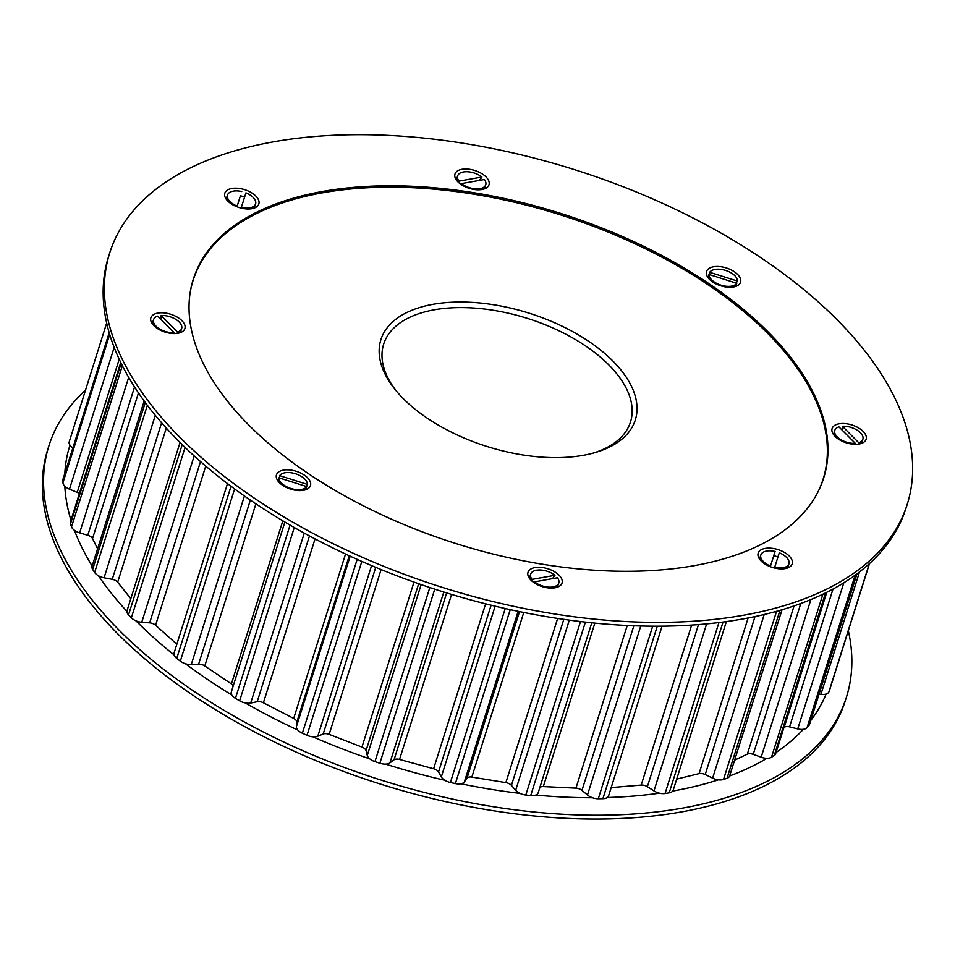 <?xml version="1.0" encoding="UTF-8"?>
<svg xmlns="http://www.w3.org/2000/svg" width="955" height="955" viewBox="0 0 955 955"><rect width="100%" height="100%" fill="white"/><g stroke="black" fill="none" stroke-linecap="round" stroke-linejoin="round"><path stroke-width="1.43" d="M818.471 490.942A330.299 173.07 17.5 0 0 823.103 479.159A330.299 173.07 17.5 0 0 692.96 275.016A330.299 173.07 17.5 0 0 355.165 188.613A330.299 173.07 17.5 0 0 193.089 280.507A330.299 173.07 17.5 0 0 190.129 292.827M621.287 370.409A133.39 69.894 17.5 0 0 446.367 302.604A133.39 69.894 17.5 0 0 394.869 389.222A133.39 69.894 17.5 0 0 394.904 389.27A133.39 69.894 17.5 0 0 595.454 452.467A133.39 69.894 17.5 0 0 621.287 370.409M593.616 452.992A129.414 67.805 17.5 0 0 630.491 421.991A129.414 67.805 17.5 0 0 616.882 373.918A129.414 67.805 17.5 0 0 486.179 309.253A129.414 67.805 17.5 0 0 383.659 344.158A129.414 67.805 17.5 0 0 396.074 390.714M611.176 787.589L641.187 785.082A5.969 3.128 -162.5 0 1 647.383 786.693L653.972 790.895A9.956 5.217 17.5 0 0 665.05 793.498A399.978 209.587 17.5 0 0 669.192 792.829A9.956 5.217 17.5 0 0 673.215 790.167L726.373 621.586M539.862 787.457A5.969 3.128 -162.5 0 1 543.311 786.586L575.961 788.126A5.969 3.128 -162.5 0 1 581.953 790.37L587.468 794.99A9.956 5.217 17.5 0 0 598.284 798.738A399.978 209.587 17.5 0 0 602.892 798.667A9.956 5.217 17.5 0 0 608.574 795.861L662.066 626.182M231.432 691.671A9.956 5.217 17.5 0 0 231.277 692.053A9.956 5.217 17.5 0 0 235.443 698.356A399.978 209.587 17.5 0 0 239.633 700.827A9.956 5.217 17.5 0 0 250.699 703.047L257.205 701.71A5.969 3.128 -162.5 0 1 263.389 702.796L293.698 718.435A5.969 3.128 -162.5 0 1 296.79 722.147L296.408 726.648A9.956 5.217 17.5 0 0 302.365 733.213A399.978 209.587 17.5 0 0 307.009 735.302A9.956 5.217 17.5 0 0 317.776 736.245L323.184 734.001A5.969 3.128 -162.5 0 1 329.153 734.371L361.969 747.085A5.969 3.128 -162.5 0 1 366.052 750.618L367.281 755.429A9.956 5.217 17.5 0 0 374.945 761.624A399.978 209.587 17.5 0 0 379.863 763.236A9.956 5.217 17.5 0 0 389.915 762.878L394.033 759.822A5.969 3.128 -162.5 0 1 399.536 759.452L433.618 768.751A5.969 3.128 -162.5 0 1 438.524 771.974L441.317 776.916A9.956 5.217 17.5 0 0 450.39 782.491A399.978 209.587 17.5 0 0 455.392 783.589A9.956 5.217 17.5 0 0 464.357 781.93L467.007 778.17A5.969 3.128 -162.5 0 1 471.854 777.084L505.875 782.611A5.969 3.128 -162.5 0 1 511.426 785.392L515.664 790.274A9.956 5.217 17.5 0 0 525.799 795.026A399.978 209.587 17.5 0 0 530.705 795.551A9.956 5.217 17.5 0 0 538.178 792.817A9.956 5.217 17.5 0 0 538.214 792.662L591.778 622.803L538.178 792.817M227.493 483.588L174.049 653.089A9.956 5.217 17.5 0 0 176.747 658.389A399.978 209.587 17.5 0 0 180.316 661.158A9.956 5.217 17.5 0 0 191.263 664.561L198.616 664.179A5.969 3.128 -162.5 0 1 204.776 665.945L231.408 683.911A5.969 3.128 -162.5 0 1 233.247 685.797M180.053 442.499L127.039 610.639A9.956 5.217 17.5 0 0 128.543 614.865A399.978 209.587 17.5 0 0 131.36 617.813A9.956 5.217 17.5 0 0 141.746 622.278L149.66 622.863A5.969 3.128 -162.5 0 1 155.581 625.227L176.842 644.231M144.181 401.016L92.062 566.339A9.956 5.217 17.5 0 0 92.671 569.431A399.978 209.587 17.5 0 0 94.629 572.451A9.956 5.217 17.5 0 0 104.071 577.799L112.236 579.339A5.969 3.128 -162.5 0 1 117.68 582.228L130.811 598.654M120.736 362.423L70.455 521.896A9.956 5.217 17.5 0 0 70.515 523.853A399.978 209.587 17.5 0 0 71.53 526.826A9.956 5.217 17.5 0 0 79.659 532.854L87.776 535.278A5.969 3.128 -162.5 0 1 92.528 538.572L97.589 548.791M109.18 332.722L63.054 479.016A9.956 5.217 17.5 0 0 62.923 479.876A399.978 209.587 17.5 0 0 62.97 482.693A9.956 5.217 17.5 0 0 69.476 489.163L77.224 492.374A5.969 3.128 -162.5 0 1 79.372 493.592M69.226 441.819L106.674 323.041L69.249 441.735A9.956 5.217 17.5 0 0 69.226 441.819A9.956 5.217 17.5 0 0 72.89 447.811M676.713 779.101L699.06 773.61A5.969 3.128 -162.5 0 1 705.208 774.529L712.633 778.134A9.956 5.217 17.5 0 0 723.532 779.483A399.978 209.587 17.5 0 0 727.042 778.253A9.956 5.217 17.5 0 0 729.632 775.961A398.187 208.644 17.5 0 0 766.937 758.282M734.622 760.144L747.335 754.128A5.969 3.128 -162.5 0 1 753.22 754.331L761.171 757.196A9.956 5.217 17.5 0 0 771.497 757.243A399.978 209.587 17.5 0 0 774.242 755.512A9.956 5.217 17.5 0 0 775.651 753.77L826.529 592.422M783.888 727.638L784.174 727.4A5.969 3.128 -162.5 0 1 789.558 726.862L797.735 728.904A9.956 5.217 17.5 0 0 807.082 727.638A399.978 209.587 17.5 0 0 808.957 725.454A9.956 5.217 17.5 0 0 809.506 724.463L856.993 573.836M819.092 694.07L820.93 694.321A9.956 5.217 17.5 0 0 828.928 691.802A399.978 209.587 17.5 0 0 829.859 689.259A9.956 5.217 17.5 0 0 829.883 689.164A9.956 5.217 17.5 0 0 829.919 689.08M98.461 575.781A398.187 208.644 17.5 0 0 111.675 593.652A398.187 208.644 17.5 0 0 126.908 611.355M135.98 620.846A398.187 208.644 17.5 0 0 174.061 654.891M185.545 663.785A398.187 208.644 17.5 0 0 231.79 694.989M245.256 702.94A398.187 208.644 17.5 0 0 297.888 730.109M312.822 736.818A398.187 208.644 17.5 0 0 369.824 758.903M385.653 764.119A398.187 208.644 17.5 0 0 444.815 780.271M460.931 783.78A398.187 208.644 17.5 0 0 519.998 793.378M535.767 795.049A398.187 208.644 17.5 0 0 592.47 797.735M607.296 797.509A398.187 208.644 17.5 0 0 659.439 793.163M672.762 791.038A398.187 208.644 17.5 0 0 718.351 779.841M776.057 752.504A398.187 208.644 17.5 0 0 803.322 729.31M810.759 720.5A398.187 208.644 17.5 0 0 826.111 694.046M848.327 630.694A418.099 219.077 -162.5 0 1 846.452 697.102A418.099 219.077 -162.5 0 1 515.234 809.864A418.099 219.077 -162.5 0 1 92.922 600.946A418.099 219.077 -162.5 0 1 48.956 445.663A418.099 219.077 -162.5 0 1 85.508 390.177M846.452 697.102L845.247 700.922A418.099 219.077 -162.5 0 1 514.029 813.684A418.099 219.077 -162.5 0 1 91.716 604.766A418.099 219.077 -162.5 0 1 47.75 449.471L48.956 445.663M69.99 445.149A398.187 208.644 17.5 0 0 64.821 473.394M64.821 486.214A398.187 208.644 17.5 0 0 70.98 520.2M74.43 530.312A398.187 208.644 17.5 0 0 92.158 566.04M109.753 252.812L108.548 256.632A418.099 219.077 17.5 0 0 342.069 552.396A418.099 219.077 17.5 0 0 821.909 594.667A418.099 219.077 17.5 0 0 906.044 508.084L907.25 504.264A418.099 219.077 17.5 0 0 673.729 208.5A418.099 219.077 17.5 0 0 193.889 166.23A418.099 219.077 17.5 0 0 109.753 252.812A418.099 219.077 17.5 0 0 343.275 548.588A418.099 219.077 17.5 0 0 823.115 590.847A418.099 219.077 17.5 0 0 907.25 504.264M181.307 332.233A17.835 9.347 17.5 0 0 178.716 318.063A17.835 9.347 17.5 0 0 154.459 314.123A17.835 9.347 17.5 0 0 152.74 324.437A17.835 9.347 17.5 0 0 179.576 332.889A17.835 9.347 17.5 0 0 181.307 332.233M255.26 207.641A17.835 9.347 17.5 0 0 252.657 193.471A17.835 9.347 17.5 0 0 228.412 189.52A17.835 9.347 17.5 0 0 226.693 199.834A17.835 9.347 17.5 0 0 253.517 208.297A17.835 9.347 17.5 0 0 255.26 207.641M485.415 188.457A17.835 9.347 17.5 0 0 482.812 174.288A17.835 9.347 17.5 0 0 458.567 170.348A17.835 9.347 17.5 0 0 456.848 180.662A17.835 9.347 17.5 0 0 483.672 189.114A17.835 9.347 17.5 0 0 485.415 188.457M736.962 285.939A17.835 9.347 17.5 0 0 734.359 271.757A17.835 9.347 17.5 0 0 710.114 267.818A17.835 9.347 17.5 0 0 708.395 278.132A17.835 9.347 17.5 0 0 735.219 286.596A17.835 9.347 17.5 0 0 736.962 285.939M862.544 442.965A17.835 9.347 17.5 0 0 859.942 428.783A17.835 9.347 17.5 0 0 835.697 424.844A17.835 9.347 17.5 0 0 833.978 435.158A17.835 9.347 17.5 0 0 860.801 443.621A17.835 9.347 17.5 0 0 862.544 442.965M788.603 567.557A17.835 9.347 17.5 0 0 786.001 553.387A17.835 9.347 17.5 0 0 761.756 549.447A17.835 9.347 17.5 0 0 760.037 559.761A17.835 9.347 17.5 0 0 786.86 568.213A17.835 9.347 17.5 0 0 788.603 567.557M558.436 586.74A17.835 9.347 17.5 0 0 555.846 572.558A17.835 9.347 17.5 0 0 531.589 568.619A17.835 9.347 17.5 0 0 529.87 578.933A17.835 9.347 17.5 0 0 556.705 587.397A17.835 9.347 17.5 0 0 558.436 586.74M306.889 489.258A17.835 9.347 17.5 0 0 304.299 475.089A17.835 9.347 17.5 0 0 280.042 471.149A17.835 9.347 17.5 0 0 278.335 481.463A17.835 9.347 17.5 0 0 305.158 489.915A17.835 9.347 17.5 0 0 306.889 489.258M757.196 546.367A330.502 173.177 17.5 0 0 823.699 477.93A330.502 173.177 17.5 0 0 639.11 244.122A330.502 173.177 17.5 0 0 259.808 210.721A330.502 173.177 17.5 0 0 193.304 279.158A330.502 173.177 17.5 0 0 377.894 512.954A330.502 173.177 17.5 0 0 757.196 546.367M822.04 482.729A330.502 173.177 17.5 0 0 822.255 481.833M192.242 283.193A330.502 173.177 17.5 0 0 191.907 284.053M241.758 191.549A14.731 7.724 17.5 0 0 227.493 195.059A14.731 7.724 17.5 0 0 237.162 206.113L240.421 195.787A12.737 6.673 -162.5 0 1 244.599 197.112M251.953 208.668A14.731 7.724 17.5 0 0 255.092 205.54L255.594 203.916A14.731 7.724 17.5 0 0 245.936 192.862L241.34 207.426A14.731 7.724 17.5 0 0 255.594 203.916M241.126 208.083L241.34 207.426M227.493 195.059L226.98 196.67A14.731 7.724 17.5 0 0 226.98 196.67A14.731 7.724 17.5 0 0 227.756 201.039M240.421 195.787L237.162 206.113M153.552 319.65A14.731 7.724 17.5 0 0 159.199 328.663A14.731 7.724 17.5 0 0 174.085 332.638L157.682 316.141A14.731 7.724 17.5 0 0 153.552 319.65L153.039 321.274A14.731 7.724 17.5 0 0 153.815 325.631M161.24 319.901L161.12 315.532L177.523 332.018A14.731 7.724 17.5 0 0 181.653 328.52A14.731 7.724 17.5 0 0 179.182 322.014A14.731 7.724 17.5 0 0 161.12 315.532M178.012 333.259A14.731 7.724 17.5 0 0 181.14 330.132L181.653 328.52M177.093 333.402L177.523 332.018M173.786 333.582L174.085 332.638M174.037 332.782L174.837 333.582M278.944 477.822A14.731 7.724 17.5 0 0 290.857 488.471A14.731 7.724 17.5 0 0 306.734 486.584L278.944 477.822L278.43 479.446A14.731 7.724 17.5 0 0 279.397 482.657M279.624 478.037L279.636 475.638L307.426 484.4A14.731 7.724 17.5 0 0 295.513 473.752A14.731 7.724 17.5 0 0 279.636 475.638M306.054 486.37L307.426 484.4M303.595 490.285A14.731 7.724 17.5 0 0 306.221 488.208L306.734 486.584M552.348 578.814L554.951 575.292A14.731 7.724 17.5 0 0 536.435 570.242A14.731 7.724 17.5 0 0 530.682 574.158L530.168 575.769A14.731 7.724 17.5 0 0 530.944 580.139M534.514 581.87A14.731 7.724 17.5 0 0 548.994 587.158A14.731 7.724 17.5 0 0 558.782 583.016A14.731 7.724 17.5 0 0 557.41 577.775L534.514 581.87L534.215 582.813M530.682 574.158A14.731 7.724 17.5 0 0 532.054 579.399L554.951 575.292M555.142 587.767A14.731 7.724 17.5 0 0 558.269 584.627L558.782 583.016M531.613 580.783L532.054 579.399M533.368 582.216L534.466 582.013M785.297 568.583A14.731 7.724 17.5 0 0 788.424 565.456L788.937 563.832A14.731 7.724 17.5 0 0 779.28 552.79L774.684 567.342A14.731 7.724 17.5 0 0 788.937 563.832M760.837 554.974L760.837 554.974A14.731 7.724 17.5 0 0 770.506 566.029L775.102 551.465A14.731 7.724 17.5 0 0 760.837 554.974L760.323 556.598A14.731 7.724 17.5 0 0 760.323 556.598A14.731 7.724 17.5 0 0 761.099 560.955M770.506 566.029L775.102 551.465M774.469 568.01L774.684 567.342M773.765 555.715A12.737 6.673 -162.5 0 1 777.931 557.028M859.237 443.991A14.731 7.724 17.5 0 0 862.377 440.852L862.878 439.24A14.731 7.724 17.5 0 0 857.232 430.228A14.731 7.724 17.5 0 0 842.358 426.252L858.76 442.75A14.731 7.724 17.5 0 0 862.878 439.24M834.777 430.383A14.731 7.724 17.5 0 0 837.26 436.877A14.731 7.724 17.5 0 0 855.31 443.359L838.908 426.873A14.731 7.724 17.5 0 0 834.777 430.383L834.276 431.994A14.731 7.724 17.5 0 0 835.04 436.363M858.318 444.135L858.76 442.75M842.465 430.633L842.358 426.252M855.012 444.302L855.31 443.359M855.274 443.502L856.062 444.302M737.487 281.068A14.731 7.724 17.5 0 0 725.573 270.42A14.731 7.724 17.5 0 0 709.696 272.306L737.487 281.068L736.126 283.05M733.655 286.966A14.731 7.724 17.5 0 0 736.293 284.877L736.794 283.265L709.004 274.491A14.731 7.724 17.5 0 0 720.929 285.151A14.731 7.724 17.5 0 0 736.794 283.265M709.004 274.491L708.503 276.114A14.731 7.724 17.5 0 0 709.458 279.338M709.684 274.706L709.696 272.306M481.917 177.021A14.731 7.724 17.5 0 0 467.449 171.745A14.731 7.724 17.5 0 0 457.648 175.875A14.731 7.724 17.5 0 0 459.021 181.116L481.917 177.021L479.315 180.543M482.108 189.484A14.731 7.724 17.5 0 0 485.247 186.356L485.749 184.745A14.731 7.724 17.5 0 0 484.388 179.504L461.492 183.599A14.731 7.724 17.5 0 0 479.995 188.648A14.731 7.724 17.5 0 0 485.749 184.745M461.193 184.542L461.492 183.599M457.648 175.875L457.147 177.499A14.731 7.724 17.5 0 0 457.911 181.856M458.579 182.501L459.021 181.116M460.334 183.933L461.444 183.742M691.635 625.095L641.187 785.082M657.267 626.205L602.892 798.667M652.683 626.193L598.284 798.738M640.757 626.003L587.468 794.99M633.845 625.776L581.953 790.37M627.232 625.489L575.961 788.126M543.311 786.586L594.846 623.102M585.391 622.111L530.705 795.551M580.497 621.55L525.799 795.026M569.311 620.117L515.664 790.274M563.784 619.353L511.426 785.392M557.636 618.434L505.875 782.611M471.854 777.084L523.758 612.465M519.52 611.618L467.007 778.17M518.147 611.331L464.357 781.93M510.233 609.648L455.392 783.589M505.231 608.538L450.39 782.491M495.144 606.186L441.317 776.916M491.109 605.207L438.524 771.974M485.618 603.846L433.618 768.751M399.536 759.452L451.572 594.428M446.654 592.924L394.033 759.822M443.788 592.04L389.915 762.878M434.752 589.163L379.863 763.236M429.822 587.54L374.945 761.624M421.143 584.603L367.281 755.429M418.672 583.744L366.052 750.618M413.993 582.096L361.969 747.085M329.153 734.371L381.105 569.574M375.733 567.354L323.184 734.001M371.579 565.611L317.776 736.245M361.826 561.421L307.009 735.302M357.182 559.355L302.365 733.213M350.163 556.18L296.408 726.648M349.255 555.762L296.79 722.147M345.531 554.031L293.698 718.435M263.389 702.796L315.055 538.907M309.468 535.946L257.205 701.71M304.275 533.117L250.699 703.047M294.271 527.53L239.633 700.827M290.069 525.107L235.443 698.356M282.823 520.845L231.408 683.911M204.776 665.945L255.892 503.834M250.353 500.086L198.616 664.179M244.42 495.967L191.263 664.561M234.62 488.924L180.316 661.158M231.026 486.262L176.747 658.389M155.581 625.227L205.743 466.112M200.514 461.587L149.66 622.863M194.187 455.941L141.746 622.278M185.079 447.418L131.36 617.813M182.214 444.636L128.543 614.865M117.68 582.228L166.277 428.067M161.598 422.79L112.236 579.339M155.295 415.341L104.071 577.799M147.345 405.266L94.629 572.451M145.291 402.533L92.671 569.431M92.528 538.572L138.463 392.887M134.548 386.954L87.776 535.278M128.686 377.356L79.659 532.854M122.347 365.67L71.53 526.826M121.142 363.258L70.515 523.853M119.208 359.211L77.224 492.374M114.17 347.405L69.476 489.163M109.694 334.477L62.97 482.693M109.24 332.949L62.923 479.876M698.487 624.606L647.383 786.693M706.628 623.89L653.972 790.895M723.042 622.039L669.192 792.829M748.123 617.981L699.06 773.61M764.215 614.507L712.633 778.134M776.558 611.319L723.532 779.483M755.011 616.584L705.208 774.529M779.984 610.352L727.042 778.253M794.071 605.912L747.335 754.128M810.867 599.561L761.171 757.196M822.9 594.201L771.497 757.243M800.768 603.524L753.22 754.331M825.502 592.936L774.242 755.512M826.767 592.303L784.174 727.4M843.802 582.813L797.735 728.904M855.143 575.197L807.082 727.638M832.999 589.056L789.558 726.862M856.683 574.074L808.957 725.454M859.512 571.926L820.93 694.321M869.313 563.725L828.928 691.802M829.883 689.164L869.492 563.557L829.859 689.259M718.948 622.553L665.05 793.498M193.089 280.507L191.68 284.948M284.877 522.063L231.277 692.053M782.038 609.744L729.632 775.961M823.103 479.159L821.706 483.6"/></g></svg>
